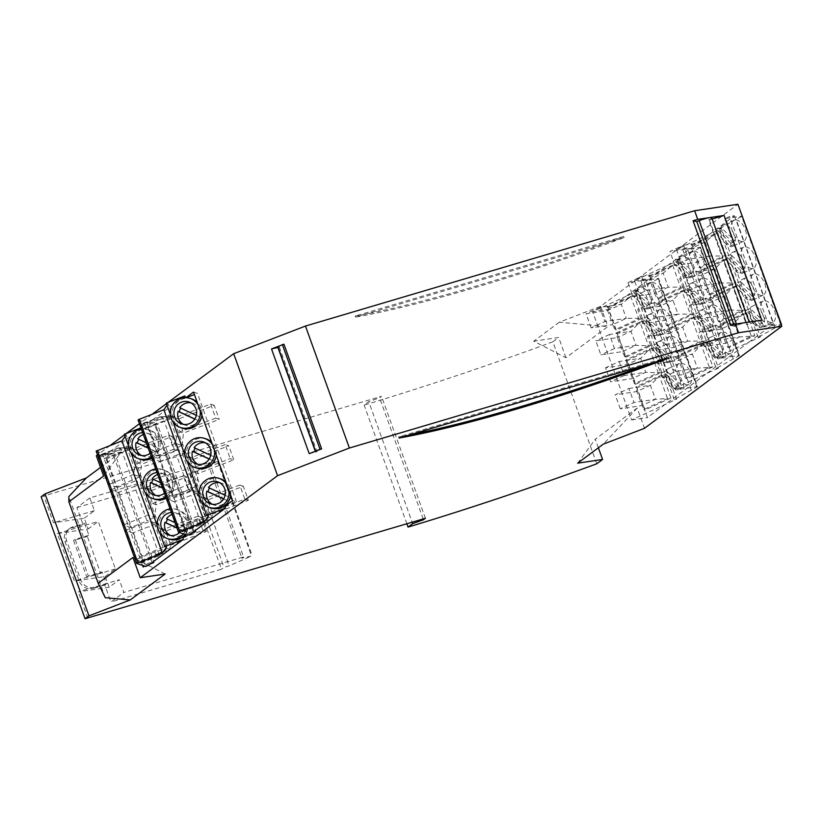 <?xml version="1.0" encoding="UTF-8"?>
<svg xmlns="http://www.w3.org/2000/svg" width="823" height="823" viewBox="0 0 823 823"><rect width="100%" height="100%" fill="white"/><g stroke="black" fill="none" stroke-linecap="round" stroke-linejoin="round"><path stroke-width="0.62" stroke-dasharray="4.12 3.09" d="M355.279 316.022L355.135 316.063A317.657 41.901 -19.8 0 0 623.793 236.458L355.279 316.022M559.29 322.225L533.757 341.206L565.957 357.738L607.888 326.587L559.29 322.225L600.595 306.331L737.933 204.269M596.778 463.781L552.861 341.802L558.673 337.481L533.757 341.206M552.861 341.802A462.948 61.067 -19.8 0 1 364.147 405.111L368.766 401.686L412.158 522.214M41.15 496.753L381.502 396.316L379.557 397.756L368.766 401.686M100.519 467.423L121.238 452.033L103.616 476.013M96.322 455.757L121.238 452.033M168.18 402.354L166.452 403.64M152.09 414.308L139.437 423.722M126.258 433.505L124.53 434.791M110.169 445.469L97.515 454.872M278.195 347.409L279.316 346.977L277.865 346.514M667.71 358.427L667.319 357.357L398.661 436.962A317.657 41.901 -19.8 0 0 409.679 434.894M667.319 357.357A317.657 41.901 -19.8 0 1 650.962 363.396M399.052 438.042L398.661 436.962M309.211 453.658L317.009 451.683L279.316 346.977M317.009 451.683L315.6 451.199L277.907 346.493L283.935 344.179M315.631 452.208L315.312 451.313M165.156 574.012L132.945 557.48M709.395 219.875L747.089 324.581L746.482 324.674L708.788 219.967L712.142 219.041M761.8 320.147L747.089 324.581M184.897 395.925L149.837 421.973L150.558 423.999L143.696 429.102L142.976 427.075L107.906 453.134L105.19 454.173L145.609 566.44M190.247 534.24L189.619 532.481L186.379 534.888M148.325 565.391L147.698 563.642L144.457 566.049M142.585 565.411L104.099 458.524L115.097 454.296L154.158 562.778L151.905 562.016L147.698 563.642M107.906 453.134L108.636 455.15L104.099 458.524M224.679 506.433L236.499 501.876L232.59 500.549M124.335 434.256L126.166 434.873L166.585 547.13M126.166 434.873L125.096 436.396M628.021 282.67L641.673 276.374L663.215 273.154L672.741 265.088L676.074 264.594L650.119 276.569L648.915 276.086L649.563 279.45L628.021 282.67L633.072 296.702L654.614 293.482L656.97 298.584L658.225 299.088L684.18 287.114L676.074 264.594M672.741 265.088L648.915 276.086M684.18 287.114L668.266 287.186L663.215 273.154L649.563 279.45L654.614 293.482L668.266 287.186L646.724 290.406L633.072 296.702M182.757 537.584L194.578 533.037L193.456 532.646L154.395 424.164L157.049 423.145L196.1 531.627L193.827 530.866L189.619 532.481M193.456 532.646L196.1 531.627M667.947 326.073L666.681 325.569L664.336 320.466L658.133 301.825L659.388 302.329L667.947 326.073L693.892 314.098L685.343 290.344L681.876 290.869L658.133 301.825M693.892 314.098L677.977 314.17L664.336 320.466L642.794 323.686L637.743 309.654L659.274 306.434L672.926 300.138L651.384 303.358L656.435 317.39L677.977 314.17L672.926 300.138L681.876 290.869L690.425 314.612L666.681 325.569M194.578 533.037L155.526 424.545L143.696 429.102M154.395 424.164L155.526 424.545M143.161 567.006L154.158 562.778M624.184 237.538L355.526 317.143A317.657 41.901 -19.8 0 0 624.184 237.538L623.793 236.458M355.526 317.143L355.135 316.063M650.119 276.569L658.225 299.088M738.828 355.947L699.869 247.733L700.538 247.291L739.496 355.505L716.205 368.395L677.247 260.181L679.489 259.852L718.448 368.066L706.895 373.395L647.434 417.58L608.475 309.366L626.005 296.342L592.653 311.732L608.475 309.366M716.205 368.395L718.448 368.066M150.558 423.999L154.775 422.374L157.049 423.145M672.7 265.397L680.703 287.628L656.97 298.584M651.384 303.358L637.743 309.654M193.528 392.067L197.448 393.394L194.423 394.556M186.296 397.684L185.628 397.941M661.106 330.342L666.157 344.374L687.689 341.154L674.047 347.46L652.505 350.67L647.454 336.638L668.996 333.428L667.854 328.809L669.109 329.313L677.658 353.057L703.614 341.082L695.065 317.339L691.587 317.853L682.637 327.122L661.106 330.342L647.454 336.638M666.157 344.374L652.505 350.67M236.499 501.876L197.448 393.394M656.435 317.39L642.794 323.686M108.636 455.15L112.854 453.535L115.097 454.296M641.673 276.374L646.724 290.406M128.367 445.48L131.155 453.226M142.749 485.416L145.537 493.162M157.131 525.362L159.919 533.098M105.262 597.693L68.844 496.557M677.658 353.057L676.403 352.553L674.047 347.46L668.996 333.428L682.637 327.122L687.689 341.154L703.614 341.082M676.403 352.553L700.136 341.596L691.587 317.853L667.854 328.809M109.161 587.262L78.339 591.86L119.294 579.731L109.161 587.262L105.272 576.47L74.461 581.069L57.363 533.571L88.174 528.973L84.285 518.171L53.474 522.78L43.948 496.331M87.866 618.31L78.339 591.86M425.419 518.284L381.502 396.316M84.285 518.171L94.419 510.651L89.851 497.966L209.556 462.495L243.557 556.945L123.862 592.416L119.294 579.731M94.419 510.651L53.474 522.78M102.103 571.975L100.55 573.127L87.341 536.431L88.894 535.279L75.14 539.353L88.349 576.049L102.103 571.975L106.383 583.846L104.83 585.009L110.951 602.004L123.862 592.416M105.272 576.47L115.405 568.94L98.307 521.443L88.174 528.973M89.851 497.966L76.94 507.554L83.061 524.56L84.615 523.397L88.894 535.279M87.341 536.431L73.586 540.505L86.806 577.201L100.55 573.127M104.83 585.009L93.112 588.476L94.666 587.324A11.573 10.514 53.4 0 1 80.592 579.546L66.601 540.69A11.573 10.514 53.4 0 1 69.883 528.376A11.573 10.514 53.4 0 1 72.908 526.874L84.615 523.397M83.061 524.56L71.354 528.027A11.573 10.514 53.4 0 0 68.33 529.528A11.573 10.514 53.4 0 0 65.048 541.843L79.039 580.699A11.573 10.514 53.4 0 0 93.112 588.476M76.94 507.554L187.479 474.799L221.48 569.249L110.951 602.004M73.586 540.505L75.14 539.353M106.383 583.846L94.666 587.324M86.806 577.201L88.349 576.049M209.556 462.495L207.9 463.719L217.56 461.549L195.092 471.414L190 472.927L187.479 474.799M243.557 556.945L241.911 558.169L251.56 556.009L229.103 565.864L224 567.376L221.48 569.249M207.9 463.719L241.911 558.169M190 472.927L224 567.376M195.092 471.414L229.103 565.864M217.56 461.549L251.56 556.009M218.136 461.117L252.147 555.576M57.363 533.571L98.307 521.443M115.405 568.94L74.461 581.069M423.197 518.943L379.557 397.756M679.489 259.852L634.471 280.622L673.43 388.837L706.895 373.395L728.941 357.017L739.177 355.485L700.219 247.27L689.983 248.803L626.005 296.342L637.568 291.003L676.527 399.217L631.611 419.946L592.653 311.732M676.393 249.472L715.352 357.686L748.817 342.245L728.941 357.017L721.792 358.087L682.833 249.873L689.983 248.803L709.858 234.03L676.393 249.472L687.184 247.857L726.143 356.071L721.792 358.087M748.817 342.245L770.863 325.857L781.109 324.334L742.151 216.12L731.904 217.653L709.858 234.03L721.421 228.691L760.38 336.905L748.817 342.245M734.445 215.76L773.404 323.974L770.863 325.857L763.723 326.926L768.559 324.694L729.6 216.48L724.765 218.712L731.904 217.653L734.445 215.76L729.6 216.48M565.957 357.738L558.673 337.481M600.595 306.331L607.888 326.587M598.383 447.794L595.286 439.204L637.218 408.054L644.502 428.31M704.776 344.323L701.299 344.837L677.566 355.793L678.821 356.297L686.927 378.817L712.883 366.832L704.776 344.323L678.821 356.297M194.105 447.661L214.35 456.981A11.573 11.316 -71.3 0 0 205.174 442.733M210.729 455.304L214.35 456.981M686.927 378.817L685.724 378.333L683.759 374.444L662.227 377.664L675.868 371.358L697.41 368.148L683.759 374.444L677.566 355.793M709.303 367.068L701.299 344.837L692.359 354.116L697.41 368.148L709.549 367.336L685.724 378.333M709.549 367.336L712.883 366.832M215.503 457.362A11.573 11.316 -71.3 0 1 213.826 461.055L209.248 458.946M680.93 345.999A11.573 6.317 -114.8 0 1 679.356 357.46A11.573 6.317 -114.8 0 1 668.07 347.913A11.573 6.317 -114.8 0 1 669.655 336.442A11.573 6.317 -114.8 0 1 680.93 345.999M671.218 319.005A11.573 6.317 -114.8 0 1 669.634 330.476A11.573 6.317 -114.8 0 1 658.359 320.929A11.573 6.317 -114.8 0 1 659.933 309.458A11.573 6.317 -114.8 0 1 671.218 319.005M661.497 292.021A11.573 6.317 -114.8 0 1 659.923 303.492A11.573 6.317 -114.8 0 1 648.637 293.945A11.573 6.317 -114.8 0 1 650.221 282.474A11.573 6.317 -114.8 0 1 661.497 292.021M690.651 372.984A11.573 6.317 -114.8 0 1 689.067 384.454A11.573 6.317 -114.8 0 1 677.792 374.897A11.573 6.317 -114.8 0 1 679.366 363.437A11.573 6.317 -114.8 0 1 690.651 372.984M640.911 281.024L679.87 389.238L697.256 386.635L658.297 278.421L640.911 281.024L645.263 279.018L684.222 387.232L679.87 389.238M213.826 461.055L209.176 459.059M197.88 464.326A11.573 11.316 -71.3 0 0 212.673 460.664M634.471 280.622L645.263 279.018M661.682 372.233L653.133 348.489L627.188 360.464L635.737 384.218L661.682 372.233L658.215 372.757L634.471 383.713L627.075 364.579L625.922 359.96L627.188 360.464M642.259 318.264L634.152 295.745L608.197 307.73L616.304 330.239L642.259 318.264L626.334 318.336L612.693 324.643L615.048 329.735L616.304 330.239M651.97 345.249L643.421 321.505L617.466 333.48L626.015 357.223L651.97 345.249L648.493 345.773L639.944 322.019L616.211 332.976L617.466 333.48M670.961 397.993L662.854 375.473L636.899 387.448L645.006 409.967L670.961 397.993L667.628 398.486L643.802 409.484L636.786 391.563L635.644 386.944L636.899 387.448M714.621 234.246L717.995 233.444L692.04 245.419L690.836 244.935L691.485 248.299L698.892 267.434L700.147 267.938L726.102 255.953L710.187 256.035L696.536 262.331L675.004 265.551L688.645 259.255L710.187 256.035L705.136 242.003L714.621 234.246L722.625 256.478L698.892 267.434M714.662 233.938L690.836 244.935M670.817 357.326L657.176 363.632L678.708 360.412L692.359 354.116L670.817 357.326L675.868 371.358M662.227 377.664L657.176 363.632M166.256 403.095L168.087 403.712L208.507 515.98M168.087 403.712L167.028 405.235M170.299 414.329L173.087 422.065M184.671 454.265L187.459 462.012M199.053 494.201L201.841 501.948M781.233 324.54L758.127 337.245L760.38 336.905M758.127 337.245L719.168 229.031L721.421 228.691M208.476 487.597L209.628 487.988A11.573 11.316 -71.3 0 0 209.556 488.09M209.628 487.988L228.732 496.917A11.573 11.316 -71.3 0 0 219.556 482.679M225.101 495.251L228.732 496.917M715.352 357.686L726.143 356.071M220.677 478.893A15.339 14.999 -71.3 0 0 201.645 498.861A15.339 14.999 -71.3 0 0 210.853 507.956M230.666 495.209A15.339 14.999 -71.3 0 0 225.903 481.99M228.897 490.302A15.339 14.999 -71.3 0 0 226.891 484.726M687.184 247.857L682.833 249.873M673.43 388.837L684.222 387.232M696.906 387.108L657.947 278.894L658.616 278.441L697.575 386.656L674.274 399.556L676.527 399.217M630.778 296.547L606.993 307.246L607.641 310.61L621.283 304.304L626.334 318.336L604.802 321.556L599.751 307.524L621.283 304.304L630.778 296.547L638.782 318.779L615.048 329.735M685.343 290.344L659.388 302.329M674.274 399.556L635.315 291.342L637.568 291.003M193.827 530.866L154.775 422.374M630.819 296.249L634.152 295.745M608.197 307.73L606.993 307.246M657.947 278.894L635.315 291.342M229.874 497.308A11.573 11.316 -71.3 0 1 228.208 500.991L223.63 498.882M214.515 450.356A15.339 14.999 -71.3 0 0 212.509 444.78M216.284 455.273A15.339 14.999 -71.3 0 0 211.532 442.054M206.295 438.957A15.339 14.999 -71.3 0 0 187.263 458.925A15.339 14.999 -71.3 0 0 196.471 468.009M179.723 407.724L199.979 417.035A11.573 11.316 -71.3 0 0 190.802 402.797M196.347 415.368L199.979 417.035M724.765 218.712L763.723 326.926M228.208 500.991L223.558 498.995M212.252 504.273A11.573 11.316 -71.3 0 0 227.055 500.6M773.404 323.974L768.559 324.694M406.871 523.788L364.147 405.111M577.664 463.184L595.286 439.204M637.218 408.054L603.208 444.204M711.679 217.766A11.573 1.523 -19.8 0 1 708.788 219.967M730.762 325.466L734.486 326.289L736.852 325.363A11.573 1.523 -19.8 0 1 749.383 322.472A11.573 1.523 -19.8 0 1 746.482 324.674M736.852 325.363L736.348 323.943M734.486 326.289L733.859 324.55M166.246 498.193A15.339 14.999 -71.3 0 0 164.374 470.108A15.339 14.999 -71.3 0 0 145.342 490.076A15.339 14.999 -71.3 0 0 154.549 499.17M185.165 534.477A15.339 14.999 -71.3 0 0 172.593 509.344A15.339 14.999 -71.3 0 0 168.931 539.106M151.874 458.257A15.339 14.999 -71.3 0 0 149.992 430.172A15.339 14.999 -71.3 0 0 130.96 450.14A15.339 14.999 -71.3 0 0 140.167 459.224M142.976 427.075L140.928 427.857M151.905 562.016L112.854 453.535M96.188 451.127L105.19 454.173M130.795 527.533L118.173 492.452L110.663 489.911L123.296 525.002L130.795 527.533L147.029 520.918L134.612 486.414L118.173 492.452M106.126 458.987L116.228 487.062L108.718 484.521L98.616 456.456L100.375 457.053A14.464 2.346 -111.1 0 1 100.756 454.677A14.464 2.346 -111.1 0 1 101.095 454.687L101.671 454.882A14.464 2.346 68.9 0 1 104.531 458.452L106.126 458.987L133.213 448.237L127.4 446.272L126.598 446.313L134.591 468.524L138.038 463.03L141.587 464.234L177.295 450.49L173.735 449.286L168.684 435.254L132.987 448.998L136.536 450.202L133.213 448.237M132.74 532.934L125.23 530.393L150.383 521.288L156.884 523.479L132.74 532.934L142.852 560.998L141.258 560.463A14.464 2.346 -111.1 0 1 140.877 562.829A14.464 2.346 -111.1 0 1 140.538 562.829L139.961 562.634A14.464 2.346 68.9 0 1 137.102 559.054L135.342 558.457L125.23 530.393M100.375 457.053L117.998 450.562A14.464 2.346 -111.1 0 1 118.347 447.907A14.464 2.346 -111.1 0 1 118.481 447.887A14.464 2.346 -111.1 0 1 118.687 447.918L101.671 454.882M117.998 450.562L129.273 447.763L118.687 447.918L101.095 454.687M118.481 447.887L129.839 447.959L122.308 452.022A14.464 2.346 68.9 0 0 119.263 448.113L129.839 447.959M104.531 458.452L122.308 452.022M173.735 449.286L138.038 463.03L132.987 448.998L127.4 446.272M98.616 456.456L126.598 446.313M134.591 468.524L133.542 474.532L140.044 476.723L116.228 487.062M132.462 480.437L122.565 452.948M133.542 474.532L108.718 484.521M140.044 476.723L141.587 464.234L136.536 450.202L172.244 436.457L177.295 450.49M168.684 435.254L172.244 436.457M141.258 560.463L158.808 553.406A14.464 2.346 -111.1 0 1 158.582 555.988A14.464 2.346 -111.1 0 1 158.458 556.06A14.464 2.346 -111.1 0 1 158.119 556.05L139.961 562.634M158.808 553.406L166.308 549.116L158.582 555.988M140.538 562.829L158.119 556.05L166.225 549.013L165.649 548.818L157.543 555.864A14.464 2.346 68.9 0 1 154.498 551.945L165.649 548.818M137.102 559.054L154.498 551.945M142.852 560.998L169.579 549.25L162.964 547.346L135.342 558.457M162.964 547.346L154.971 525.136L162.131 529.961L167.182 543.993L170.731 545.196L206.439 531.452L201.388 517.41L165.68 531.154L170.731 545.196L169.579 549.25M163.767 547.285L167.182 543.993L202.89 530.249L197.839 516.216L201.388 517.41M159.086 554.373L149.189 526.895M150.383 521.288L154.971 525.136M197.839 516.216L162.131 529.961L165.68 531.154L156.884 523.479M202.89 530.249L206.439 531.452M152.605 503.511L156.164 504.715L154.621 517.204L148.119 515.003L149.169 509.005L152.605 503.511L188.313 489.767L191.862 490.971L156.164 504.715L151.113 490.683L147.554 489.479L152.605 503.511M183.262 475.735L147.554 489.479L135.805 480.807L142.307 483.008L151.113 490.683L186.811 476.939L183.262 475.735L188.313 489.767M191.862 490.971L186.811 476.939M148.119 515.003L123.296 525.002M154.621 517.204L147.029 520.918M134.612 486.414L142.307 483.008M110.663 489.911L135.805 480.807M140.394 484.654L149.169 509.005M151.391 456.94A15.339 14.999 -71.3 0 0 141.33 428.989M150.095 453.319A11.573 11.316 -71.3 0 0 142.636 432.6M137.801 438.875L138.943 439.266A11.573 11.316 -71.3 0 0 138.871 439.369M146.299 442.784L158.047 448.196A11.573 11.316 -71.3 0 0 143.325 434.534M138.943 439.266L159.199 448.576A11.573 11.316 -71.3 0 1 157.522 452.269L148.161 447.959M157.522 452.269L148.222 448.134M141.577 455.541A11.573 11.316 -71.3 0 0 156.37 451.878M159.199 448.576L158.047 448.196M165.773 496.876A15.339 14.999 -71.3 0 0 155.712 468.925M164.466 493.255A11.573 11.316 -71.3 0 0 157.018 472.546M155.948 495.487A11.573 11.316 -71.3 0 0 170.752 491.815L162.604 488.07M153.253 479.305A11.573 11.316 -71.3 0 1 153.325 479.202L173.571 488.523A11.573 11.316 -71.3 0 1 171.904 492.205L170.752 491.815M173.571 488.523L172.429 488.132A11.573 11.316 -71.3 0 0 157.707 474.47M171.904 492.205L162.543 487.905M160.68 482.731L172.429 488.132M153.325 479.202L152.183 478.811M183.447 533.901A15.339 14.999 -71.3 0 0 170.094 508.861M179.579 532.594A11.573 11.316 -71.3 0 0 171.39 512.482M166.555 518.757L167.707 519.138A11.573 11.316 -71.3 0 0 167.635 519.251M175.062 522.667L186.811 528.068A11.573 11.316 -71.3 0 0 172.089 514.416M167.707 519.138L187.953 528.459A11.573 11.316 -71.3 0 1 186.276 532.142L176.924 527.841M186.276 532.142L176.986 528.006M170.33 535.423A11.573 11.316 -71.3 0 0 185.134 531.761M187.953 528.459L186.811 528.068M201.913 415.327A15.339 14.999 -71.3 0 0 197.15 402.118M191.913 399.021A15.339 14.999 -71.3 0 0 172.881 418.979A15.339 14.999 -71.3 0 0 182.089 428.073M187.531 535.279L147.122 423.022L149.837 421.973M138.11 419.977L147.122 423.022M172.727 496.382L160.094 461.302L152.584 458.761L165.217 493.841L172.727 496.382L188.961 489.757L176.534 455.253L160.094 461.302M148.047 427.837L158.15 455.901L150.64 453.37L140.538 425.296L142.297 425.892A14.464 2.346 -111.1 0 1 142.688 423.526A14.464 2.346 -111.1 0 1 143.027 423.536L143.593 423.722A14.464 2.346 68.9 0 1 146.463 427.302L148.047 427.837L175.134 417.086L169.322 415.121L168.52 415.162L176.513 437.373L179.959 431.88L183.508 433.083L219.216 419.339L215.667 418.135L210.616 404.103L174.908 417.847L178.457 419.051L175.134 417.086M174.671 501.783L167.162 499.242L192.304 490.127L198.806 492.329L174.671 501.783L184.774 529.847L183.179 529.312A14.464 2.346 -111.1 0 1 182.799 531.679A14.464 2.346 -111.1 0 1 182.459 531.668L181.883 531.473A14.464 2.346 68.9 0 1 179.023 527.903L177.264 527.306L167.162 499.242M142.297 425.892L159.919 419.411A14.464 2.346 -111.1 0 1 160.269 416.757A14.464 2.346 -111.1 0 1 160.413 416.726A14.464 2.346 -111.1 0 1 160.608 416.767L143.593 423.722M159.919 419.411L171.194 416.613L160.608 416.767L143.027 423.536M160.413 416.726L171.77 416.808L164.24 420.872A14.464 2.346 68.9 0 0 161.185 416.952L171.77 416.808M146.463 427.302L164.24 420.872M215.667 418.135L179.959 431.88L174.908 417.847L169.322 415.121M140.538 425.296L168.52 415.162M176.513 437.373L175.474 443.371L181.976 445.572L158.15 455.901M174.383 449.276L164.487 421.798M175.474 443.371L150.64 453.37M181.976 445.572L183.508 433.083L178.457 419.051L214.165 405.307L219.216 419.339M210.616 404.103L214.165 405.307M183.179 529.312L200.74 522.255A14.464 2.346 -111.1 0 1 200.503 524.837A14.464 2.346 -111.1 0 1 200.38 524.909A14.464 2.346 -111.1 0 1 200.04 524.899L181.883 531.473M200.74 522.255L208.229 517.955L200.503 524.837M182.459 531.668L200.04 524.899L208.147 517.862L207.571 517.667L199.475 524.704A14.464 2.346 68.9 0 1 196.419 520.794L207.571 517.667M179.023 527.903L196.419 520.794M184.774 529.847L211.501 518.089L204.896 516.186L177.264 527.306M204.896 516.186L196.892 493.975L204.053 498.8L209.104 512.832L212.663 514.036L248.361 500.291L243.31 486.259L207.612 500.003L212.663 514.036L211.501 518.089M205.699 516.134L209.104 512.832L244.812 499.088L239.76 485.056L243.31 486.259M201.007 523.222L191.111 495.734M192.304 490.127L196.892 493.975M239.76 485.056L204.053 498.8L207.612 500.003L198.806 492.329M244.812 499.088L248.361 500.291M194.537 472.361L198.086 473.554L196.543 486.054L190.041 483.852L191.09 477.854L194.537 472.361L230.234 458.617L233.794 459.81L198.086 473.554L193.035 459.522L189.485 458.329L194.537 472.361M225.183 444.585L189.485 458.329L177.727 449.656L184.229 451.848L193.035 459.522L228.743 445.778L225.183 444.585L230.234 458.617M233.794 459.81L228.743 445.778M190.041 483.852L165.217 493.841M196.543 486.054L188.961 489.757M176.534 455.253L184.229 451.848M152.584 458.761L177.727 449.656M182.325 453.504L191.09 477.854M200.143 410.42A15.339 14.999 -71.3 0 0 198.127 404.844M201.121 417.426A11.573 11.316 -71.3 0 1 199.444 421.109L194.866 419.01M199.444 421.109L194.804 419.113M183.498 424.39A11.573 11.316 -71.3 0 0 198.302 420.728M699.869 247.733L677.247 260.181M755.061 256.704A11.573 6.317 -114.8 0 1 753.487 268.175A11.573 6.317 -114.8 0 1 742.202 258.617A11.573 6.317 -114.8 0 1 743.786 247.157A11.573 6.317 -114.8 0 1 755.061 256.704M744.404 271.086A11.573 6.317 -114.8 0 1 742.387 273.298A11.573 6.317 -114.8 0 1 731.102 263.741A11.573 6.317 -114.8 0 1 730.042 257.393L725.639 259.42L740 273.113L744.404 271.086L730.042 257.393M745.031 268.175L730.67 254.482A11.573 6.317 -114.8 0 1 732.686 252.28A11.573 6.317 -114.8 0 1 743.961 261.827A11.573 6.317 -114.8 0 1 745.031 268.175L740.628 270.211A11.573 6.317 -114.8 0 1 740 273.113M740.628 270.211L726.267 256.519L730.67 254.482M725.639 259.42A11.573 6.317 -114.8 0 1 726.267 256.519M732.491 231.633A11.573 6.317 -114.8 0 1 734.065 220.163A11.573 6.317 -114.8 0 1 745.35 229.72A11.573 6.317 -114.8 0 1 743.766 241.18A11.573 6.317 -114.8 0 1 732.491 231.633M720.958 227.498A11.573 6.317 -114.8 0 1 722.975 225.286A11.573 6.317 -114.8 0 1 734.25 234.833A11.573 6.317 -114.8 0 1 735.32 241.19L730.917 243.217A11.573 6.317 -114.8 0 1 730.289 246.128L715.917 232.436A11.573 6.317 -114.8 0 1 716.555 229.524L720.958 227.498L735.32 241.19M720.32 230.409L734.692 244.102A11.573 6.317 -114.8 0 1 732.665 246.303A11.573 6.317 -114.8 0 1 721.39 236.757A11.573 6.317 -114.8 0 1 720.32 230.409L715.917 232.436M734.692 244.102L730.289 246.128M730.917 243.217L716.555 229.524M761.635 312.596A11.573 6.317 -114.8 0 1 763.219 301.125A11.573 6.317 -114.8 0 1 774.494 310.672A11.573 6.317 -114.8 0 1 772.92 322.143A11.573 6.317 -114.8 0 1 761.635 312.596M750.103 308.46A11.573 6.317 -114.8 0 1 752.119 306.249A11.573 6.317 -114.8 0 1 763.394 315.795A11.573 6.317 -114.8 0 1 764.464 322.153L760.061 324.18L745.7 310.487L750.103 308.46L764.464 322.153M749.475 311.361L763.837 325.054A11.573 6.317 -114.8 0 1 761.82 327.266A11.573 6.317 -114.8 0 1 750.535 317.719A11.573 6.317 -114.8 0 1 749.475 311.361L745.072 313.398A11.573 6.317 -114.8 0 1 745.7 310.487M745.072 313.398L759.434 327.091L763.837 325.054M760.061 324.18A11.573 6.317 -114.8 0 1 759.434 327.091M764.783 283.688A11.573 6.317 -114.8 0 1 763.199 295.159A11.573 6.317 -114.8 0 1 751.924 285.612A11.573 6.317 -114.8 0 1 753.498 274.141A11.573 6.317 -114.8 0 1 764.783 283.688M754.115 298.07A11.573 6.317 -114.8 0 1 752.099 300.282A11.573 6.317 -114.8 0 1 740.823 290.735A11.573 6.317 -114.8 0 1 739.754 284.377L735.351 286.414L749.712 300.107L754.115 298.07L739.754 284.377M754.753 295.159L740.381 281.466A11.573 6.317 -114.8 0 1 742.397 279.264A11.573 6.317 -114.8 0 1 753.683 288.811A11.573 6.317 -114.8 0 1 754.753 295.159L750.35 297.196A11.573 6.317 -114.8 0 1 749.712 300.107M750.35 297.196L735.978 283.503L740.381 281.466M735.351 286.414A11.573 6.317 -114.8 0 1 735.978 283.503M780.749 324.797L741.79 216.583L742.459 216.14M775.029 327.441L736.071 219.227L719.168 229.031M741.79 216.583L736.071 219.227M718.325 321.402L709.776 297.659L711.031 298.163L719.58 321.906L718.325 321.402L742.058 310.446L745.535 309.932L736.986 286.178L733.509 286.702L709.776 297.659M703.027 299.191L708.078 313.224L729.62 310.004L715.969 316.299L694.437 319.519L689.376 305.487L710.918 302.267L724.569 295.971L703.027 299.191L689.376 305.487M729.62 310.004L742.058 310.446L733.509 286.702L724.569 295.971L729.62 310.004M736.986 286.178L711.031 298.163M719.58 321.906L745.535 309.932M708.078 313.224L694.437 319.519M712.739 326.175L734.281 322.955L739.332 336.988L751.471 336.185L727.645 347.183L725.691 343.294L719.487 324.643L720.742 325.147L728.849 347.656L754.804 335.681L746.698 313.172L743.231 313.686L734.281 322.955L720.639 329.251L699.097 332.471L712.739 326.175L717.79 340.208L739.332 336.988L725.691 343.294L704.149 346.504L717.79 340.208M751.234 335.918L743.231 313.686L719.487 324.643M751.471 336.185L754.804 335.681M728.849 347.656L727.645 347.183M704.149 346.504L699.097 332.471M746.698 313.172L720.742 325.147M708.613 294.418L732.347 283.462L723.798 259.718L714.848 268.987L693.305 272.207L698.367 286.239L719.899 283.019L735.813 282.947L727.265 259.194L723.798 259.718L700.054 270.664L701.319 271.168L709.868 294.922L708.613 294.418L706.257 289.315L700.054 270.664M727.265 259.194L701.319 271.168M714.848 268.987L701.206 275.283L679.664 278.503L684.715 292.535L706.257 289.315L719.899 283.019L714.848 268.987M709.868 294.922L735.813 282.947M693.305 272.207L679.664 278.503M698.367 286.239L684.715 292.535M726.102 255.953L717.995 233.444M692.04 245.419L700.147 267.938M683.594 245.213L705.136 242.003L691.485 248.299L669.953 251.519L683.594 245.213L688.645 259.255M675.004 265.551L669.953 251.519M660.55 333.397A11.573 6.317 -114.8 0 1 658.534 335.599A11.573 6.317 -114.8 0 1 647.259 326.052A11.573 6.317 -114.8 0 1 646.189 319.705L641.786 321.731L656.157 335.424L660.55 333.397L646.189 319.705M661.188 330.486L646.816 316.793A11.573 6.317 -114.8 0 1 648.833 314.581A11.573 6.317 -114.8 0 1 660.118 324.128A11.573 6.317 -114.8 0 1 661.188 330.486L656.785 332.513A11.573 6.317 -114.8 0 1 656.157 335.424M656.785 332.513L642.424 318.82L646.816 316.793M641.786 321.731A11.573 6.317 -114.8 0 1 642.424 318.82M637.105 289.809A11.573 6.317 -114.8 0 1 639.121 287.597A11.573 6.317 -114.8 0 1 650.407 297.144A11.573 6.317 -114.8 0 1 651.466 303.502L647.063 305.528A11.573 6.317 -114.8 0 1 646.436 308.44L632.074 294.747A11.573 6.317 -114.8 0 1 632.702 291.836L637.105 289.809L651.466 303.502M636.477 292.71L650.839 306.403A11.573 6.317 -114.8 0 1 648.822 308.615A11.573 6.317 -114.8 0 1 637.547 299.068A11.573 6.317 -114.8 0 1 636.477 292.71L632.074 294.747M650.839 306.403L646.436 308.44M647.063 305.528L632.702 291.836M666.249 370.762A11.573 6.317 -114.8 0 1 668.266 368.56A11.573 6.317 -114.8 0 1 679.551 378.107A11.573 6.317 -114.8 0 1 680.611 384.454L676.218 386.491L661.846 372.798L666.249 370.762L680.611 384.454M665.622 373.673L679.983 387.366A11.573 6.317 -114.8 0 1 677.967 389.577A11.573 6.317 -114.8 0 1 666.692 380.02A11.573 6.317 -114.8 0 1 665.622 373.673L661.219 375.7A11.573 6.317 -114.8 0 1 661.846 372.798M661.219 375.7L675.58 389.392L679.983 387.366M676.218 386.491A11.573 6.317 -114.8 0 1 675.58 389.392M670.272 360.381A11.573 6.317 -114.8 0 1 668.255 362.583A11.573 6.317 -114.8 0 1 656.97 353.036A11.573 6.317 -114.8 0 1 655.91 346.689L651.507 348.715L665.869 362.408L670.272 360.381L655.91 346.689M670.899 357.47L656.538 343.777A11.573 6.317 -114.8 0 1 658.554 341.566A11.573 6.317 -114.8 0 1 669.829 351.112A11.573 6.317 -114.8 0 1 670.899 357.47L666.496 359.497A11.573 6.317 -114.8 0 1 665.869 362.408M666.496 359.497L652.135 345.804L656.538 343.777M651.507 348.715A11.573 6.317 -114.8 0 1 652.135 345.804M631.611 419.946L647.434 417.58M691.176 389.742L652.217 281.528M619.174 361.492L624.225 375.535L645.767 372.315L632.126 378.611L610.584 381.831L605.533 367.799L627.075 364.579L640.716 358.283L619.174 361.492L605.533 367.799M653.133 348.489L649.666 349.003L640.716 358.283L645.767 372.315L658.215 372.757L649.666 349.003L625.922 359.96M635.737 384.218L634.471 383.713M624.225 375.535L610.584 381.831M667.381 398.229L659.377 375.998L650.437 385.267L655.489 399.299L641.837 405.595L620.295 408.815L633.947 402.519L655.489 399.299L667.628 398.486M662.854 375.473L659.377 375.998L635.644 386.944M645.006 409.967L643.802 409.484M628.895 388.487L650.437 385.267L636.786 391.563L615.244 394.783L628.895 388.487L633.947 402.519M620.295 408.815L615.244 394.783M643.421 321.505L639.944 322.019L631.004 331.288L617.353 337.595L616.211 332.976M624.76 356.719L648.493 345.773L636.056 345.331L631.004 331.288L609.462 334.508L614.514 348.541L636.056 345.331L622.404 351.627L617.353 337.595L595.821 340.804L600.872 354.847L622.404 351.627L624.76 356.719L626.015 357.223M609.462 334.508L595.821 340.804M614.514 348.541L600.872 354.847M599.751 307.524L586.099 313.82L607.641 310.61L612.693 324.643L591.151 327.852L604.802 321.556M591.151 327.852L586.099 313.82M732.573 341.823A11.573 6.317 -114.8 0 1 730.989 353.293A11.573 6.317 -114.8 0 1 719.714 343.747A11.573 6.317 -114.8 0 1 721.287 332.276A11.573 6.317 -114.8 0 1 732.573 341.823M722.851 314.839A11.573 6.317 -114.8 0 1 721.277 326.309A11.573 6.317 -114.8 0 1 709.992 316.762A11.573 6.317 -114.8 0 1 711.576 305.292A11.573 6.317 -114.8 0 1 722.851 314.839M713.14 287.855A11.573 6.317 -114.8 0 1 711.556 299.325A11.573 6.317 -114.8 0 1 700.28 289.778A11.573 6.317 -114.8 0 1 701.865 278.308A11.573 6.317 -114.8 0 1 713.14 287.855M703.428 260.87A11.573 6.317 -114.8 0 1 701.844 272.341A11.573 6.317 -114.8 0 1 690.569 262.794A11.573 6.317 -114.8 0 1 692.143 251.324A11.573 6.317 -114.8 0 1 703.428 260.87M702.482 302.236A11.573 6.317 -114.8 0 1 700.466 304.448A11.573 6.317 -114.8 0 1 689.18 294.901A11.573 6.317 -114.8 0 1 688.11 288.544L683.718 290.581L698.079 304.273L702.482 302.236L688.11 288.544M703.109 299.325L688.748 285.632A11.573 6.317 -114.8 0 1 690.764 283.431A11.573 6.317 -114.8 0 1 702.04 292.978A11.573 6.317 -114.8 0 1 703.109 299.325L698.706 301.362A11.573 6.317 -114.8 0 1 698.079 304.273M698.706 301.362L684.345 287.669L688.748 285.632M683.718 290.581A11.573 6.317 -114.8 0 1 684.345 287.669M679.026 258.648A11.573 6.317 -114.8 0 1 681.043 256.447A11.573 6.317 -114.8 0 1 692.328 265.994A11.573 6.317 -114.8 0 1 693.388 272.341L688.995 274.378A11.573 6.317 -114.8 0 1 688.357 277.289L673.996 263.597A11.573 6.317 -114.8 0 1 674.623 260.685L679.026 258.648L693.388 272.341M678.399 261.56L692.76 275.252A11.573 6.317 -114.8 0 1 690.744 277.464A11.573 6.317 -114.8 0 1 679.469 267.917A11.573 6.317 -114.8 0 1 678.399 261.56L673.996 263.597M692.76 275.252L688.357 277.289M688.995 274.378L674.623 260.685M708.171 339.611A11.573 6.317 -114.8 0 1 710.198 337.399A11.573 6.317 -114.8 0 1 721.473 346.946A11.573 6.317 -114.8 0 1 722.543 353.304L718.14 355.33L703.778 341.638L708.171 339.611L722.543 353.304M707.543 342.522L721.905 356.215A11.573 6.317 -114.8 0 1 719.888 358.416A11.573 6.317 -114.8 0 1 708.613 348.87A11.573 6.317 -114.8 0 1 707.543 342.522L703.14 344.549A11.573 6.317 -114.8 0 1 703.778 341.638M703.14 344.549L717.512 358.242L721.905 356.215M718.14 355.33A11.573 6.317 -114.8 0 1 717.512 358.242M712.193 329.221A11.573 6.317 -114.8 0 1 710.177 331.432A11.573 6.317 -114.8 0 1 698.902 321.886A11.573 6.317 -114.8 0 1 697.832 315.528L693.429 317.565L707.79 331.257L712.193 329.221L697.832 315.528M712.821 326.32L698.46 312.627A11.573 6.317 -114.8 0 1 700.476 310.415A11.573 6.317 -114.8 0 1 711.761 319.962A11.573 6.317 -114.8 0 1 712.821 326.32L708.418 328.346A11.573 6.317 -114.8 0 1 707.79 331.257M708.418 328.346L694.056 314.653L698.46 312.627M693.429 317.565A11.573 6.317 -114.8 0 1 694.056 314.653M733.108 358.591L694.149 250.377M695.065 317.339L669.109 329.313M79.039 580.699L80.592 579.546M65.048 541.843L66.601 540.69M71.354 528.027L72.908 526.874M68.33 529.528L69.883 528.376M199.68 465.129L195.956 463.863M221.48 483.142L217.745 481.877M118.347 447.907L100.756 454.677M158.458 556.06L140.877 562.829M150.794 434.41L147.07 433.155M157.759 496.279L154.035 495.024M179.548 514.293L175.824 513.027M160.269 416.757L142.688 423.526M200.38 524.909L182.799 531.679M192.716 403.26L188.992 402.005M753.487 268.175L742.387 273.298M734.065 220.163L722.975 225.286M763.219 301.125L752.119 306.249M763.199 295.159L752.099 300.282M669.634 330.476L658.534 335.599M650.221 282.474L639.121 287.597M679.366 363.437L668.266 368.56M679.356 357.46L668.255 362.583M711.556 299.325L700.466 304.448M692.143 251.324L681.043 256.447M721.287 332.276L710.198 337.399M721.277 326.309L710.177 331.432M164.374 470.108L162.656 469.532M711.576 305.292L700.476 310.415M149.992 430.172L148.274 429.585M730.989 353.293L719.888 358.416M172.141 536.215L168.417 534.96M701.844 272.341L690.744 277.464M743.786 247.157L732.686 252.28M185.309 425.193L181.574 423.927M753.498 274.141L742.397 279.264M689.067 384.454L677.967 389.577M178.745 510.054L177.027 509.468M772.92 322.143L761.82 327.266M659.923 303.492L648.822 308.615M165.176 474.357L161.442 473.091M743.766 241.18L732.665 246.303M143.377 456.343L139.653 455.078M659.933 309.458L648.833 314.581M669.655 336.442L658.554 341.566M214.062 505.065L210.338 503.81M701.865 278.308L690.764 283.431M207.098 443.196L203.374 441.941"/><path stroke-width="1.23" d="M130.26 599.936L165.156 574.012L140.239 577.736L132.945 557.48L98.204 583.291L105.262 597.693L130.26 599.936L88.956 615.841L85.067 618.731L425.419 518.284L423.475 519.735L412.683 523.654L408.054 527.09A462.948 61.067 -19.8 0 0 596.778 463.781L602.58 459.46L577.664 463.184L603.208 444.204L644.502 428.31L781.85 326.247L737.933 204.269L694.622 210.739L305.467 326.052L233.67 353.695L168.18 402.354M97.515 454.872L96.322 455.757L103.616 476.013L68.875 501.824L68.844 496.557L86.343 477.957L45.039 493.862L41.15 496.753L85.067 618.731M86.343 477.957L100.519 467.423M166.452 403.64L152.09 414.308M139.437 423.722L126.258 433.505M124.53 434.791L110.169 445.469M140.239 577.736L277.577 475.673L349.384 448.031L305.467 326.052M349.384 448.031L738.54 332.718L735.423 324.087L730.762 325.466L693.069 220.759L697.729 219.381L694.622 210.739M277.865 346.514L271.518 348.952L278.195 347.409M399.186 438.001L667.71 358.427A317.657 41.901 -19.8 0 1 399.052 438.042L399.186 438.001M650.962 363.396A317.657 41.901 -19.8 0 1 409.679 434.894M277.907 346.493L283.935 344.179L321.628 448.885L309.211 453.658L271.518 348.952M315.312 451.313L277.937 347.501M321.628 448.885L320.024 449.245L282.33 344.539M315.6 451.199L320.024 449.245M712.142 219.041L724.106 215.441L761.8 320.147L735.423 324.087M781.85 326.247L738.54 332.718M185.525 397.663L184.897 395.925L166.256 403.095L170.299 414.329M225.317 508.182L206.666 515.363L208.507 515.98L204.289 522.008L178.498 532.214L187.531 535.279L190.247 534.24L225.317 508.182L224.679 506.433L232.59 500.549L193.528 392.067L185.988 397.674M125.096 436.396L121.948 440.902L162.368 553.159L136.567 563.364L145.609 566.44L148.325 565.391L183.385 539.332L182.757 537.584L186.379 534.888M142.585 565.411L143.161 567.006L144.457 566.049M98.204 583.291L68.875 501.824M277.577 475.673L233.67 353.695M183.385 539.332L164.744 546.513L166.585 547.13L162.368 553.159M194.423 394.556L186.296 397.684M96.157 451.107L136.567 563.364L96.157 451.107L121.948 440.902M140.928 427.857L124.335 434.256L128.367 445.48M131.155 453.226L142.749 485.416M145.537 493.162L157.131 525.362M159.919 533.098L164.744 546.513M88.956 615.841L45.039 493.862M423.475 519.735L423.197 518.943M724.106 215.441L697.729 219.381M602.58 459.46L598.383 447.794M178.509 532.172L138.079 419.946L139.344 419.257L163.87 409.741L204.289 522.008M205.174 442.733A11.573 11.316 -71.3 0 0 194.105 447.661L210.729 455.304M195.174 448.154A11.573 11.316 -71.3 0 0 193.57 451.734L192.428 451.343A11.573 11.316 -71.3 0 0 197.88 464.326M209.248 458.946L193.57 451.734M209.176 459.059L192.428 451.343M209.947 457.639A11.573 11.316 -71.3 0 0 191.574 444.914A11.573 11.316 -71.3 0 0 195.956 463.863A11.573 11.316 -71.3 0 0 209.947 457.639M167.028 405.235L163.87 409.741M173.087 422.065L184.671 454.265M187.459 462.012L199.053 494.201M201.841 501.948L206.666 515.363M209.556 488.09A11.573 11.316 -71.3 0 0 207.952 491.67L206.81 491.29A11.573 11.316 -71.3 0 0 212.252 504.273M224.7 488.739A11.573 11.316 -71.3 0 0 205.956 484.86A11.573 11.316 -71.3 0 0 210.338 503.81A11.573 11.316 -71.3 0 0 224.7 488.739M219.556 482.679A11.573 11.316 -71.3 0 0 208.476 487.597L225.101 495.251M226.891 484.726A15.339 14.999 -71.3 0 0 199.917 498.275A15.339 14.999 -71.3 0 0 228.897 490.302M209.135 507.369L210.853 507.956A15.339 14.999 -71.3 0 0 230.666 495.209M223.63 498.882L207.952 491.67M212.509 444.78A15.339 14.999 -71.3 0 0 185.545 458.339A15.339 14.999 -71.3 0 0 214.515 450.356M211.532 442.054A15.339 14.999 -71.3 0 0 206.295 438.957L204.577 438.371M190.802 402.797A11.573 11.316 -71.3 0 0 179.723 407.724L196.347 415.368M223.558 498.995L206.81 491.29M408.054 527.09L406.871 523.788M412.158 522.214L412.683 523.654M736.348 323.943L699.159 220.657L696.793 221.582L693.069 220.759M699.159 220.657A11.573 1.523 -19.8 0 1 711.679 217.766L749.218 322.019M733.859 324.55L696.793 221.582M155.712 468.925A15.339 14.999 -71.3 0 0 152.831 498.584L154.549 499.17A15.339 14.999 -71.3 0 0 166.246 498.193M170.094 508.861A15.339 14.999 -71.3 0 0 167.203 538.52L168.931 539.106A15.339 14.999 -71.3 0 0 185.165 534.477M141.33 428.989A15.339 14.999 -71.3 0 0 138.449 458.648L140.167 459.224A15.339 14.999 -71.3 0 0 151.874 458.257M138.449 458.648A15.339 14.999 -71.3 0 0 151.391 456.94M142.636 432.6A11.573 11.316 -71.3 0 0 139.653 455.078A11.573 11.316 -71.3 0 0 150.095 453.319M138.871 439.369A11.573 11.316 -71.3 0 0 137.266 442.949L136.124 442.558A11.573 11.316 -71.3 0 0 141.577 455.541M143.325 434.534A11.573 11.316 -71.3 0 0 137.801 438.875L146.299 442.784M148.161 447.959L137.266 442.949M148.222 448.134L136.124 442.558M152.831 498.584A15.339 14.999 -71.3 0 0 165.773 496.876M157.018 472.546A11.573 11.316 -71.3 0 0 154.035 495.024A11.573 11.316 -71.3 0 0 164.466 493.255M162.604 488.07L150.506 482.504A11.573 11.316 -71.3 0 0 155.948 495.487M153.253 479.305A11.573 11.316 -71.3 0 0 151.648 482.885L150.506 482.504M162.543 487.905L151.648 482.885M157.707 474.47A11.573 11.316 -71.3 0 0 152.183 478.811L160.68 482.731M167.203 538.52A15.339 14.999 -71.3 0 0 183.447 533.901M171.39 512.482A11.573 11.316 -71.3 0 0 168.417 534.96A11.573 11.316 -71.3 0 0 179.579 532.594M167.635 519.251A11.573 11.316 -71.3 0 0 166.03 522.831L164.878 522.44A11.573 11.316 -71.3 0 0 170.33 535.423M172.089 514.416A11.573 11.316 -71.3 0 0 166.555 518.757L175.062 522.667M176.924 527.841L166.03 522.831M176.986 528.006L164.878 522.44M225.903 481.99A15.339 14.999 -71.3 0 0 220.677 478.893L218.959 478.317M197.15 402.118A15.339 14.999 -71.3 0 0 191.913 399.021L190.195 398.435A15.339 14.999 -71.3 0 0 171.163 418.403A15.339 14.999 -71.3 0 0 200.143 410.42M180.371 427.487L182.089 428.073A15.339 14.999 -71.3 0 0 201.913 415.327M194.753 467.433L196.471 468.009A15.339 14.999 -71.3 0 0 216.284 455.273M174.63 417.066A11.573 11.316 -71.3 0 0 195.565 417.693A11.573 11.316 -71.3 0 0 177.192 404.978A11.573 11.316 -71.3 0 0 174.63 417.066M198.127 404.844A15.339 14.999 -71.3 0 0 190.195 398.435M180.793 408.218A11.573 11.316 -71.3 0 0 179.198 411.798L178.046 411.407A11.573 11.316 -71.3 0 0 183.498 424.39M194.866 419.01L179.198 411.798M194.804 419.113L178.046 411.407M781.418 324.355L742.202 216.11M137.832 562.675L97.412 450.407M179.753 531.514L139.344 419.257M315.548 451.158L277.845 346.452M178.498 532.214L138.079 419.946"/></g></svg>
